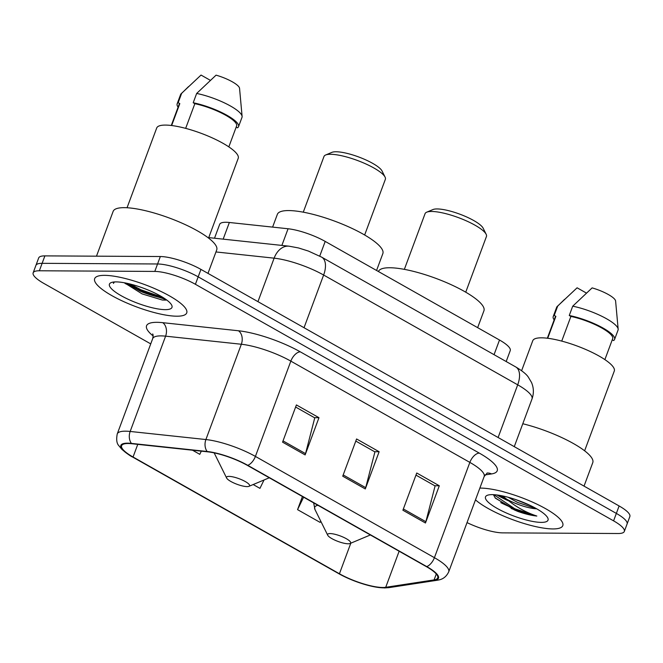 <?xml version="1.0" encoding="UTF-8"?>
<svg xmlns="http://www.w3.org/2000/svg" width="663" height="663" viewBox="0 0 663 663"><rect width="100%" height="100%" fill="white"/><g stroke="black" fill="none" stroke-linecap="round" stroke-linejoin="round"><path stroke-width="0.99" d="M214.514 238.216L219.677 224.334A30.697 7.426 20.4 0 1 229.357 222.486L288.074 228.76A30.697 7.426 20.4 0 1 325.201 241.415L499.504 340.02A30.697 7.426 20.4 0 1 510.237 350.619L506.176 361.526M126.931 283.283A40.932 9.904 -159.6 0 0 137.2 287.974M467.025 522.601A30.697 7.426 -159.6 0 0 502.662 532.87L618.107 533.516A30.697 7.426 -159.6 0 0 624.314 531.453L629.85 516.56A30.697 7.426 -159.6 0 0 619.118 505.968L200.947 269.402A30.697 7.426 -159.6 0 0 160.338 256.531L44.893 255.885A30.697 7.426 -159.6 0 0 38.686 257.948L35.918 265.391A30.697 7.426 -159.6 0 1 42.125 263.327A30.697 7.426 -159.6 0 0 35.918 265.391L33.15 272.841A30.697 7.426 -159.6 0 0 43.882 283.441L150.741 343.89M627.082 524.01A30.697 7.426 -159.6 0 0 616.35 513.411L198.179 276.844A30.697 7.426 -159.6 0 0 157.57 263.982L42.125 263.327L157.57 263.982A30.697 7.426 -159.6 0 1 198.179 276.844L616.35 513.411A30.697 7.426 -159.6 0 1 627.082 524.01M511.156 508.43A40.932 9.904 -159.6 0 0 531.809 515.308A40.932 9.904 -159.6 0 1 511.156 508.43M552.859 528.933A49.112 11.884 -159.6 0 0 562.796 525.635A49.112 11.884 -159.6 0 0 533.988 502.786A49.112 11.884 -159.6 0 0 480.658 488.092A49.112 11.884 -159.6 0 0 479.863 488.092A49.112 11.884 -159.6 0 1 480.658 488.092A49.112 11.884 -159.6 0 1 533.988 502.786A49.112 11.884 -159.6 0 1 562.796 525.635A49.112 11.884 -159.6 0 1 552.859 528.933A49.112 11.884 -159.6 0 1 475.487 499.861A49.112 11.884 -159.6 0 0 552.859 528.933M176.806 316.201A49.112 11.884 -159.6 0 0 186.734 312.895A49.112 11.884 -159.6 0 0 157.935 290.046A49.112 11.884 -159.6 0 0 104.605 275.352A49.112 11.884 -159.6 0 0 94.668 278.659A49.112 11.884 -159.6 0 0 123.467 301.508A49.112 11.884 -159.6 0 0 176.806 316.201A49.112 11.884 -159.6 0 0 186.734 312.895A49.112 11.884 -159.6 0 0 157.935 290.046A49.112 11.884 -159.6 0 0 104.605 275.352A49.112 11.884 -159.6 0 0 94.668 278.659A49.112 11.884 -159.6 0 0 123.467 301.508A49.112 11.884 -159.6 0 0 176.806 316.201M382.742 587.493A32.744 7.923 20.4 0 1 339.431 573.768L133.056 457.014A32.744 7.923 20.4 0 1 121.602 445.71A32.744 7.923 20.4 0 1 131.937 443.738L207.676 451.826A32.744 7.923 20.4 0 1 247.274 465.327L426.284 566.592A32.744 7.923 20.4 0 1 437.729 577.896A32.744 7.923 20.4 0 1 434.083 579.91L385.717 587.302A32.744 7.923 20.4 0 1 382.742 587.493M383.347 587.832A33.564 8.122 -159.6 0 0 386.396 587.633L434.762 580.241A33.564 8.122 -159.6 0 0 426.765 566.592L247.755 465.327A33.564 8.122 -159.6 0 0 207.163 451.495L131.423 443.398A33.564 8.122 -159.6 0 0 132.575 457.014L338.95 573.76A33.564 8.122 -159.6 0 0 339.928 574.307A33.564 8.122 -159.6 0 0 372.581 586.448A33.564 8.122 -159.6 0 0 383.347 587.832M508.405 500.789A40.932 9.904 20.4 0 1 496.885 494.971M164.59 298.507A40.932 9.904 20.4 0 1 142.015 292.002M624.314 531.453A30.697 7.426 -159.6 0 0 613.582 520.853L195.403 284.286A30.697 7.426 -159.6 0 0 154.802 271.424L39.357 270.777A30.697 7.426 -159.6 0 0 33.15 272.841M402.897 510.228L416.745 473.009L439.304 485.772L425.464 522.999L402.897 510.228M282.562 442.155L296.402 404.936L318.969 417.698L305.129 454.917L282.562 442.155M342.73 476.191L356.578 438.972L379.137 451.735L365.296 488.954L342.73 476.191M302.427 496.529L297.554 509.64L320.121 522.403L320.735 521.135M192.494 450.202L199.778 454.329L201.328 451.147M253.191 484.545L259.946 488.366L264.023 479.987M379.137 451.735L374.587 451.71M355.791 441.077L374.918 451.901L365.703 487.661A8.188 4.384 119.5 0 1 365.296 488.954M318.969 417.698L314.411 417.673M295.623 407.041L314.751 417.864L305.535 453.625A8.188 4.384 119.5 0 1 305.129 454.917M439.304 485.772L434.754 485.747M415.958 475.114L435.094 485.938L425.87 521.706A8.188 4.384 119.5 0 1 425.464 522.999M297.554 509.64L303.604 497.192M493.388 494.673L495.418 498.195L517.96 511.48C525.212 513.999 531.502 515.516 536.831 516.038C525.925 512.474 515.855 506.839 506.623 499.131A23.13 5.594 -159.6 0 0 536.707 508.819M506.623 499.131L502.471 495.916M536.582 508.745L517.53 502.397L508.231 497.3M584.617 450.807L614.278 371.065A43.485 10.517 -159.6 0 0 588.777 350.826A43.485 10.517 -159.6 0 0 541.547 337.823A43.485 10.517 -159.6 0 0 532.754 340.741L521.615 370.708M541.281 522.386A33.365 8.072 -159.6 0 0 547.746 517.894A33.365 8.072 -159.6 0 0 524.715 502.977A33.365 8.072 -159.6 0 0 492.236 494.639A33.365 8.072 -159.6 0 0 487.181 495.369A33.365 8.072 -159.6 0 0 501.485 510.701A33.365 8.072 -159.6 0 0 541.281 522.386M604.88 359.619L612.67 338.685A30.697 7.426 -159.6 0 0 600.139 327.099A30.697 7.426 -159.6 0 0 570.901 316.425L561.727 341.105M615.612 301.168A20.462 4.948 -159.6 0 0 615.604 301.035A20.462 4.948 -159.6 0 0 592.125 287.883L572.716 306.19L569.26 315.497L570.901 316.425M612.247 339.812L613.565 340.558A32.744 7.923 -159.6 0 0 614.584 339.398L618.049 330.091A32.744 7.923 -159.6 0 0 618.165 329.163A32.744 7.923 -159.6 0 0 572.716 306.19M614.584 339.398A32.744 7.923 -159.6 0 0 600.852 326.851A32.744 7.923 -159.6 0 0 569.26 315.497M547.713 338.263L555.867 316.342A30.697 7.426 -159.6 0 0 555.122 317.287L547.34 338.221M584.037 486.12L592.772 462.633A55.253 13.368 -159.6 0 0 522.792 423.748M586.357 293.038L577.1 287.8L557.193 306.488A32.744 7.923 -159.6 0 0 556.671 307.267L553.207 316.574A32.744 7.923 -159.6 0 0 554.169 319.873M555.867 316.342L554.227 315.414L557.682 306.107A32.744 7.923 -159.6 0 0 557.193 306.488M557.682 306.107L564.578 299.353M554.227 315.414A32.744 7.923 -159.6 0 0 553.207 316.574M536.831 516.038L514.795 508.77L493.844 494.689M517.96 511.48L514.364 509.93L495.054 497.789M530.102 505.388L515.184 499.396M465.733 292.192L486.443 236.5A32.744 7.923 -159.6 0 0 486.161 234.288L483.145 228.196A27.631 6.68 -159.6 0 0 464.067 215.848A27.631 6.68 -159.6 0 0 437.182 208.944A27.631 6.68 -159.6 0 0 432.989 209.541L426.723 212.177A32.744 7.923 -159.6 0 0 425.066 213.668L404.355 269.36M486.161 234.288A32.744 7.923 -159.6 0 0 463.561 219.652A32.744 7.923 -159.6 0 0 431.688 211.472A32.744 7.923 -159.6 0 0 426.723 212.177M330.108 533.574A12.282 2.967 -159.6 0 0 327.729 535.232A12.282 2.967 -159.6 0 0 336.199 540.718A12.282 2.967 -159.6 0 0 348.158 543.784A12.282 2.967 -159.6 0 0 350.014 543.519A12.282 2.967 -159.6 0 0 344.752 537.875A12.282 2.967 -159.6 0 0 330.108 533.574M477.65 327.655L483.932 310.773A56.28 13.616 -159.6 0 0 450.931 284.584A56.28 13.616 -159.6 0 0 389.819 267.753A56.28 13.616 -159.6 0 0 378.44 271.532M364.65 235L385.36 179.317A32.744 7.923 -159.6 0 0 385.079 177.104L382.062 171.013A27.631 6.68 -159.6 0 0 362.984 158.664A27.631 6.68 -159.6 0 0 336.091 151.761A27.631 6.68 -159.6 0 0 331.906 152.357L325.641 154.993A32.744 7.923 -159.6 0 0 323.983 156.485L303.273 212.177M385.079 177.104A32.744 7.923 -159.6 0 0 362.479 162.468A32.744 7.923 -159.6 0 0 330.605 154.288A32.744 7.923 -159.6 0 0 325.641 154.993M229.017 476.39A12.282 2.967 -159.6 0 0 226.638 478.048A12.282 2.967 -159.6 0 0 235.116 483.534A12.282 2.967 -159.6 0 0 247.067 486.601A12.282 2.967 -159.6 0 0 248.932 486.335A12.282 2.967 -159.6 0 0 243.669 480.692A12.282 2.967 -159.6 0 0 229.017 476.39M376.567 270.471L382.849 253.589A56.28 13.616 -159.6 0 0 349.849 227.401A56.28 13.616 -159.6 0 0 288.736 210.569A56.28 13.616 -159.6 0 0 277.349 214.356L272.609 227.102M207.983 273.38L216.718 249.901A55.253 13.368 -159.6 0 0 184.314 224.193A55.253 13.368 -159.6 0 0 124.312 207.66A55.253 13.368 -159.6 0 0 113.141 211.381L96.483 256.175M208.563 238.067L238.216 158.324A43.485 10.517 -159.6 0 0 212.715 138.095A43.485 10.517 -159.6 0 0 165.493 125.083A43.485 10.517 -159.6 0 0 156.7 128.009L127.047 207.751M165.228 309.646A33.365 8.072 -159.6 0 0 171.692 305.154A33.365 8.072 -159.6 0 0 148.653 290.245A33.365 8.072 -159.6 0 0 116.182 281.899A33.365 8.072 -159.6 0 0 111.119 282.629A33.365 8.072 -159.6 0 0 125.431 297.969A33.365 8.072 -159.6 0 0 165.228 309.646M124.429 282.786L142.114 293.9L162.352 300.041L166.023 300.107M113.514 282.355L113.431 283.408L114.417 281.957M228.826 146.879L236.616 125.945A30.697 7.426 -159.6 0 0 224.077 114.359A30.697 7.426 -159.6 0 0 194.847 103.685L185.665 128.365M239.558 88.436A20.462 4.948 -159.6 0 0 239.55 88.303A20.462 4.948 -159.6 0 0 216.072 75.151L196.662 93.45L193.198 102.757L194.847 103.685M236.194 127.081L237.511 127.826A32.744 7.923 -159.6 0 0 238.531 126.658L241.995 117.359A32.744 7.923 -159.6 0 0 242.103 116.423A32.744 7.923 -159.6 0 0 196.662 93.45M238.531 126.658A32.744 7.923 -159.6 0 0 224.798 114.111A32.744 7.923 -159.6 0 0 193.198 102.757M171.659 125.522L179.814 103.602A30.697 7.426 -159.6 0 0 179.068 104.547L171.286 125.481M210.304 80.306L201.038 75.06L181.132 93.748A32.744 7.923 -159.6 0 0 180.609 94.527L177.154 103.834A32.744 7.923 -159.6 0 0 178.107 107.133M179.814 103.602L178.173 102.674L181.629 93.367A32.744 7.923 -159.6 0 0 181.132 93.748M181.629 93.367L188.524 86.613M178.173 102.674A32.744 7.923 -159.6 0 0 177.154 103.834M113.431 283.408L113.564 282.223M163.115 297.554L140.962 289.797L130.213 284.046M166.173 299.61L140.415 291.272L126.011 283.093M494.051 354.672L499.504 340.02M319.74 256.092L325.201 241.415M281.874 245.418L288.074 228.76M223.166 239.144L229.357 222.486M619.118 505.968L613.582 520.853M44.893 255.885L39.357 270.777M160.338 256.531L154.802 271.424M200.947 269.402L195.403 284.286M515.748 366.946A20.462 10.956 119.5 0 1 517.704 384.822L323.627 275.029A40.932 9.904 -159.6 0 0 274.126 258.164A20.462 14.404 -83.9 0 1 289.027 246.18L298.516 247.954L308.394 251.062L321.679 257.153L515.748 366.946C522.253 370.857 526.43 374.23 528.287 377.065L531.519 382.493C533.806 387.905 533.972 393.391 532.008 398.952A40.932 9.904 -159.6 0 0 517.704 384.822L498.104 437.505M215.956 251.948L274.126 258.164L257.948 301.648M321.679 257.153A20.462 10.956 119.5 0 1 323.627 275.029L304.035 327.721M339.431 573.768L350.802 543.188M153.136 335.95A51.159 12.373 20.4 0 1 156.907 322.326A51.159 12.373 20.4 0 1 162.7 322.674L238.44 330.762A51.159 12.373 20.4 0 1 300.322 351.854L479.324 453.119A51.159 12.373 20.4 0 1 491.515 473.929L484.993 474.932M131.423 443.398A10.235 7.202 -83.9 0 1 130.163 431.456L165.601 336.166A40.932 9.904 -159.6 0 0 160.968 335.884A40.932 9.904 -159.6 0 0 152.689 338.636C153.228 336.091 153.219 334.525 152.681 333.928M372.581 586.448L384.499 587.94L388.899 587.642A10.235 9.108 -98.7 0 1 386.396 587.633M247.755 465.327A10.235 5.478 -60.5 0 0 255.404 456.417L434.414 557.682A10.235 5.478 119.5 0 1 426.765 566.592M207.163 451.495A10.235 7.202 -83.9 0 1 205.903 439.544A40.932 9.904 20.4 0 1 255.404 456.417L290.842 361.128A40.932 9.904 -159.6 0 0 241.34 344.254L165.601 336.166A10.235 7.202 96.1 0 0 162.7 322.674M388.899 587.642L437.265 580.249A10.235 9.108 -98.7 0 1 434.762 580.241M479.324 453.119A10.235 5.478 119.5 0 0 469.852 462.393L434.414 557.682A40.932 9.904 20.4 0 1 448.727 571.813L484.164 476.523A40.932 9.904 -159.6 0 0 469.852 462.393L290.842 361.128A10.235 5.478 119.5 0 1 300.322 351.854M338.884 573.727A10.235 5.478 -60.5 0 0 338.917 573.744L132.542 456.998A10.235 5.478 119.5 0 1 132.542 456.998C130.661 456.26 127.105 453.707 121.859 449.34L118.818 445.66C116.696 443.431 116.174 439.519 117.252 433.925A40.932 9.904 20.4 0 1 130.163 431.456L205.903 439.544L241.34 344.254A10.235 7.202 96.1 0 0 238.44 330.762M339.928 574.307L338.917 573.744A10.235 5.478 -60.5 0 0 338.95 573.76M491.515 473.929A10.235 9.108 81.3 0 0 487.04 473.059M133.056 457.014L137.763 444.359M385.717 587.302L399.134 551.226M434.083 579.91L436.287 573.984M343.202 474.932L365.703 487.661M403.369 508.969L425.87 521.706M283.026 440.895L305.535 453.625M499.629 495.377A40.932 9.904 -159.6 0 0 505.554 498.385M500.764 502.637A40.932 9.904 -159.6 0 0 532.488 514.463M514.911 510.178A41.951 10.152 -159.6 0 0 526.389 514.074M317.925 505.297A33.838 8.188 -159.6 0 0 314.991 509.565L327.729 535.232M124.984 283.391A40.932 9.904 -159.6 0 0 162.261 297.024M532.008 398.952L514.273 446.655M208.737 237.603L289.027 246.18M437.265 580.249C438.732 579.835 444.948 579.785 448.727 571.813M117.252 433.925L152.689 338.636M484.164 476.523L487.247 472.968M615.604 301.035L618.165 329.163M313.64 502.861L314.991 509.565M350.014 543.519L370.368 534.958M226.638 478.048L214.157 452.879M248.932 486.335L269.286 477.774M239.55 88.303L242.103 116.423"/></g></svg>
